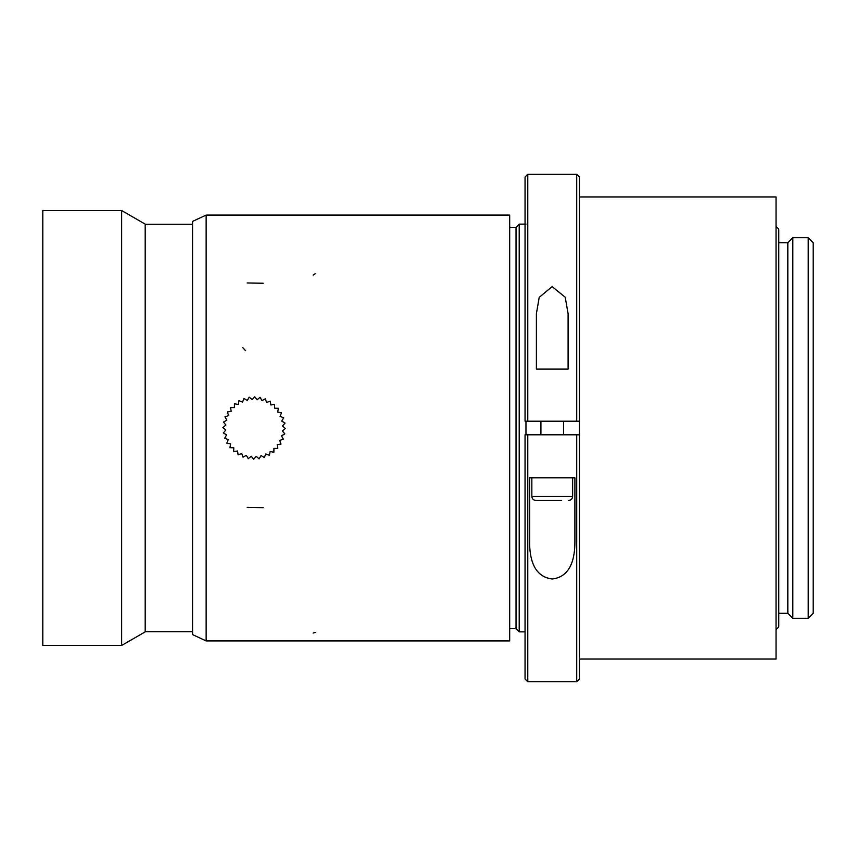 <?xml version="1.0" encoding="UTF-8"?>
<svg xmlns="http://www.w3.org/2000/svg" width="856" height="856" viewBox="0 0 856 856"><rect width="100%" height="100%" fill="white"/><g stroke="black" fill="none" stroke-linecap="round" stroke-linejoin="round"><path stroke-width="1.28" d="M525.969 421.205L525.969 434.795M42.8 645.467L42.8 210.533L121.648 210.533L121.648 645.467L42.8 645.467M121.648 645.467L145.188 631.867L145.188 224.133L121.648 210.533M192.557 631.707L145.188 631.707M206.146 640.93L509.684 640.93L509.684 215.07L206.146 215.07L509.684 215.07L509.684 640.93L206.146 640.93L206.146 215.07L192.557 221.404L192.557 634.596L206.146 640.93L206.146 215.07M509.684 628.7L516.029 628.7L516.029 227.3L509.684 227.3M516.029 227.3L519.207 224.133L519.207 631.867L516.029 628.7M525.969 224.133L519.207 224.133M225.834 430.022L223.32 432.922L226.615 434.912L224.647 438.219L228.231 439.588L226.861 443.183L230.639 443.911L229.922 447.699L233.763 447.763L233.709 451.615L237.508 451.005L238.118 454.804L241.756 453.552L243.018 457.19L246.378 455.317L248.251 458.677L251.236 456.259L253.676 459.244L256.19 456.334L259.101 458.848L261.08 455.553L264.386 457.521L265.756 453.937L269.362 455.306L270.089 451.529L273.867 452.257L273.931 448.405L277.783 448.458L277.173 444.671L280.971 444.05L279.719 440.423L283.357 439.149L281.485 435.79L284.845 433.917L282.426 430.932L285.412 428.503L282.501 425.978L285.027 423.067L281.72 421.088L283.7 417.781L280.105 416.412L281.474 412.817L277.697 412.089L278.425 408.301L274.583 408.237L274.637 404.385L270.838 404.995L270.218 401.197L266.591 402.448L265.328 398.81L261.968 400.683L260.085 397.323L257.1 399.741L254.671 396.756L252.156 399.666L249.235 397.152L247.266 400.448L243.96 398.479L242.58 402.063L238.984 400.694L238.257 404.471L234.469 403.743L234.416 407.595L230.564 407.542L231.163 411.329L227.364 411.95L228.627 415.577L224.989 416.851L226.851 420.21L223.491 422.083L225.92 425.068L222.935 427.497L225.834 430.022M792.817 618.278L792.817 237.722L808.214 237.722L808.214 618.278L792.817 618.278L787.83 613.292L787.83 242.708L792.817 237.722M808.214 618.278L813.2 613.292L813.2 242.708L808.214 237.722M778.767 242.708L787.83 242.708M776.05 226.391L778.767 229.108L778.767 626.892L776.05 629.609M579.426 196.944L776.05 196.944L776.05 659.056L579.426 659.056M527.778 421.205L527.778 174.292L525.06 177.01L525.06 421.205L579.426 421.205L579.426 678.99L576.709 681.708L576.709 434.795L579.426 434.795M527.778 434.795L527.778 681.708L525.06 678.99L525.06 434.795L576.709 434.795M527.778 174.292L576.709 174.292L576.709 421.205M536.391 313.745L539.205 297.374L552.109 286.632L565.206 297.203L568.106 313.745L568.106 369.107L536.391 369.107L536.391 313.745M574.9 542.255C574.825 556.796 571.648 576.709 552.227 579.009C532.839 576.677 529.682 556.839 529.596 542.255L529.596 477.83L574.9 477.83L574.9 542.255M576.709 174.292L579.426 177.01L579.426 421.205M537.782 500.493L542.971 500.493M561.525 500.493L535.931 500.493C533.438 500.225 532.079 498.866 531.854 496.405L572.632 496.405L572.632 477.83M313.093 275.108L315.158 273.749M313.093 633.055L315.158 632.52M247.149 282.972L263.188 283.25M247.149 507.33L263.188 507.672M242.751 347.6L245.651 350.757M192.557 224.293L145.188 224.293M525.06 631.867L519.207 631.867M778.767 613.292L787.83 613.292M527.778 681.708L576.709 681.708M563.569 434.795L563.569 421.205M540.917 434.795L540.917 421.205M531.854 496.405L531.854 477.83M572.632 496.405C572.418 498.866 571.059 500.225 568.555 500.493"/></g></svg>
